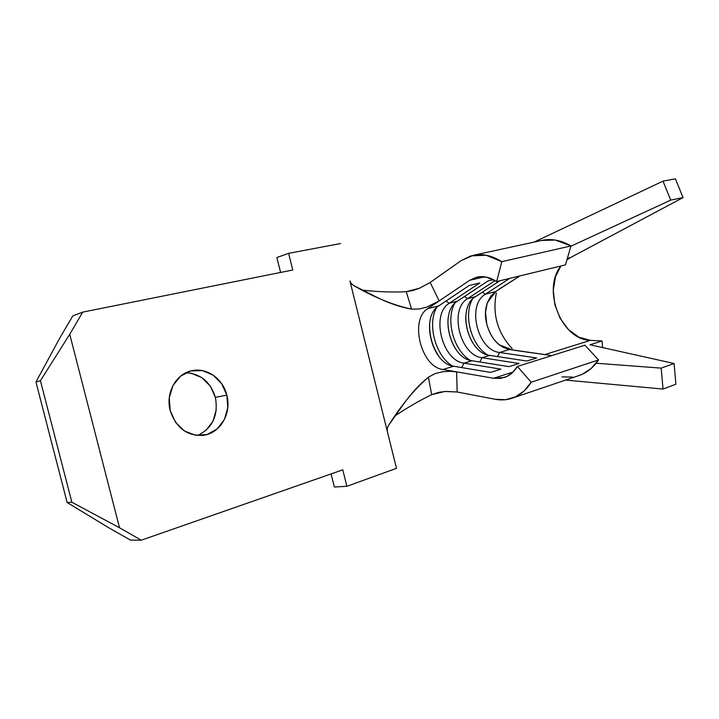 <?xml version="1.0" encoding="UTF-8"?>
<svg xmlns="http://www.w3.org/2000/svg" width="719" height="719" viewBox="0 0 719 719"><rect width="100%" height="100%" fill="white"/><g stroke="black" fill="none" stroke-linecap="round" stroke-linejoin="round"><path stroke-width="1.08" d="M512.89 397.958L579.829 375.255C587.279 372.487 593.517 367.382 598.523 359.922L531.206 382.229C526.335 389.977 520.223 395.216 512.863 397.967C507.21 400.007 501.323 400.447 495.184 399.279L457.14 391.99L495.184 399.279L505.511 399.71L515.289 396.951L524.016 391.055L531.206 382.229L517.392 366.438L512.71 372.388L506.985 376.432L500.514 378.401L493.638 378.257L456.637 371.867L457.14 391.99L445.483 391.415L438.536 392.394L431.67 394.659C420.264 400.168 408.104 407.188 395.207 415.708C408.104 407.188 420.264 400.168 431.67 394.659L428.425 377.178L435.013 373.628L442.652 371.732L450.22 371.292L456.637 371.867L457.14 391.99L444.935 391.46L431.67 394.659L428.425 377.178L435.013 373.628L442.652 371.732L450.22 371.292L456.637 371.867L442.814 369.485C421.001 367.032 409.255 319.56 427.805 308.586L439.174 300.91L426.727 307.13L419.078 309.026L411.61 309.107L406.235 291.68L419.492 288.238L430.178 282.459L439.174 300.91L469.642 280.329L476.832 277.174C483.33 275.737 489.936 277.201 496.667 281.542L501.799 261.671L486.143 255.236L470.963 255.883L461.194 260.593L473.246 255.317C482.566 253.448 492.093 255.569 501.799 261.671L570.976 245.952L555.329 240.056L541.686 240.452M578.202 375.803L582.282 374.248L591.162 368.461L598.523 359.922L584.906 345.183L517.392 366.438L584.906 345.183L598.523 359.922L531.206 382.229L517.392 366.438C514.04 371.948 509.744 375.624 504.513 377.457L493.638 378.257L513.024 372.083L493.638 378.257L442.814 369.485C421.001 367.032 409.255 319.56 427.805 308.586L469.642 280.329L484.534 276.815L469.642 280.329L476.212 277.327L486.323 277.112L496.667 281.542L565.476 264.88L570.976 245.952L565.476 264.88L496.667 281.542L501.799 261.671L570.976 245.952C561.314 240.29 551.761 238.411 542.333 240.308L473.408 255.281M226.827 395.135C231.689 412.76 220.895 432.523 204.367 435.157C187.74 436.622 176.353 428.452 170.205 410.639L175.589 422.395L184.549 431.049L195.64 435.283L207.099 434.501L217.183 428.946L224.409 419.519L227.779 407.673L226.827 395.135L221.722 383.739L213.166 375.129L202.381 370.609L190.948 370.932L180.595 376.136L172.955 385.519L169.289 397.652L170.205 410.639C165.415 393.257 175.769 374.141 191.209 370.869C206.308 366.915 222.944 378.527 226.827 395.135L215.367 397.346L226.827 395.135M197.59 435.498C212.617 428.075 218.54 415.357 215.367 397.346L210.316 386.13L201.859 377.664L191.182 373.233M499.265 289.002L519.963 275.907L495.454 291.68C479.321 305.71 487.716 325.878 486.727 323.999C490.906 338.433 498.519 346.926 509.582 349.497L499.624 352.481C477.578 350.486 466.406 304.991 485.37 294.197L495.454 291.68L485.37 294.197L509.798 278.37L485.37 294.197C466.406 304.991 477.578 350.486 499.624 352.481L509.582 349.497L551.859 355.59L514.238 350.297M349.928 280.967L396.502 468.339L346.891 486.296L342.774 469.84L141.284 540.194L119.525 527.773L69.734 334.29L82.712 312.118L292.777 270.011L288.607 253.34L340.626 243.534L288.607 253.34L276.86 257.528L288.607 253.34L292.777 270.011L82.712 312.118L72.808 315.902L82.712 312.118L69.734 334.29L40.426 380.711L35.95 381.987L59.956 337.732L72.808 315.902L59.956 337.732L35.95 381.987L40.426 380.711L71.855 502.23L67.137 502.5L35.95 381.987L67.137 502.5L71.855 502.23L119.525 527.773L141.284 540.194L130.463 540.104L108.964 527.89L67.137 502.5L108.964 527.89L130.463 540.104L141.284 540.194L342.774 469.84L346.891 486.296L334.362 487.015L331.082 473.92L334.362 487.015L346.891 486.296L396.502 468.339L387.307 431.319L387.271 428.308L388.485 425.522C401.292 405.192 414.602 389.078 428.425 377.178C419.959 383.937 411.744 392.799 403.763 403.781L388.485 425.522L387.271 428.308L387.307 431.319L349.928 280.967L351.321 283.672L349.928 280.967M280.599 272.447L276.86 257.528L280.599 272.447M205.76 430.636L212.941 421.343L216.293 409.677M215.367 397.346C210.514 381.915 200.682 373.718 185.888 372.775M40.426 380.711L69.734 334.29L119.525 527.773L71.855 502.23L40.426 380.711M430.178 282.459L461.194 260.593L430.178 282.459L439.174 300.91L426.727 307.13L419.078 309.026L411.61 309.107L406.235 291.68C393.14 292.399 378.562 291.896 362.493 290.17C378.562 291.896 393.14 292.399 406.235 291.68L412.931 290.485L419.572 288.202L430.142 282.486M411.61 309.107C393.922 305.44 374.617 297.594 353.703 285.569L351.321 283.672L353.703 285.569L376.1 296.947C388.79 303.22 400.627 307.265 411.61 309.107M475.475 296.677C456.574 307.498 467.844 353.335 489.855 355.402L482.072 357.729C460.088 355.599 448.737 309.503 467.584 298.646L475.475 296.677L467.584 298.646L495.121 280.581L467.584 298.646C448.737 309.503 460.088 355.599 482.072 357.729L489.855 355.402L526.847 361.037L536.653 357.963L499.624 352.481L497.467 356.561L499.624 352.481L536.653 357.963L526.847 361.037L489.855 355.402C467.844 353.335 456.574 307.498 475.475 296.677L499.822 280.778L475.475 296.677M442.814 369.485L453.698 366.232L490.511 372.406L500.9 369.153L464.025 363.131L472.032 360.74L508.944 366.636L519.037 363.481L482.072 357.729L479.807 361.981L482.072 357.729L519.037 363.481L508.944 366.636L472.032 360.74L464.025 363.131C442.113 360.857 430.582 314.131 449.303 303.22L457.41 301.189C438.635 312.073 450.085 358.529 472.032 360.74C450.085 358.529 438.635 312.073 457.41 301.189L449.303 303.22L479.798 282.935L469.21 285.479L438.833 305.836C420.193 316.773 431.822 363.868 453.698 366.232L442.814 369.485M427.805 308.586L438.833 305.836L427.805 308.586M493.459 279.655L488.003 280.967L457.41 301.189L488.003 280.967L493.459 279.655M561.997 376.873L572.396 377.071M453.698 366.232L490.511 372.406L500.9 369.153L464.025 363.131L461.643 367.562L464.025 363.131C442.113 360.857 430.582 314.131 449.303 303.22L445.978 301.045L449.303 303.22L479.798 282.935L469.21 285.479L438.833 305.836C420.193 316.773 431.822 363.868 453.698 366.232M429.764 322.256C429 334.901 432.182 346.459 439.3 356.948C432.182 346.459 429 334.901 429.764 322.256M436.496 307.732C427.023 324.629 435.723 356.309 452.503 365.98C435.723 356.309 427.023 324.629 436.496 307.732M447.973 319.326C447.613 330.479 450.436 340.752 456.439 350.162C450.436 340.752 447.613 330.479 447.973 319.326M454.651 303.481C445.403 320.162 453.797 350.755 470.28 360.363C453.797 350.755 445.403 320.162 454.651 303.481M464.429 296.552L467.584 298.646L464.429 296.552M465.723 316.755C465.75 326.264 468.186 335.108 473.012 343.296C468.186 335.108 465.75 326.264 465.723 316.755M472.293 299.365C463.288 315.83 471.394 345.336 487.545 354.889C471.394 345.336 463.288 315.83 472.293 299.365M482.35 292.184L485.37 294.197L482.35 292.184M491.104 295.671L487.293 302.753L485.532 312.226L486.727 323.999C489.414 333.454 493.594 340.375 499.256 344.769L503.363 347.448M509.582 349.497L514.624 350.297M512.135 348.535C497.476 332.726 492.218 314.176 496.353 292.876M501.224 287.968L495.454 291.68M565.592 380.081L663.035 389.06L675.887 384.207L663.035 389.06L661.174 368.119L674.089 363.499L675.887 384.207L674.089 363.499L661.174 368.119L596.132 363.23L661.174 368.119L663.035 389.06L565.592 380.081M544.831 354.584L590.434 340.348L602.001 340.995L590.011 344.778L674.089 363.499L590.011 344.778L602.001 340.995L590.434 340.348L544.831 354.584M570.428 257.609L566.94 259.838L570.428 257.609L567.381 258.328L570.428 257.609L683.05 197.59L570.428 257.609M560.892 265.994C541.704 289.73 561.431 340.042 590.434 340.348L578.876 337.202L568.37 329.509L560.065 318.22L554.843 304.613L553.271 290.206L555.535 276.572L560.892 265.994M570.895 246.222L670.728 200.125L683.05 197.59L670.728 200.125L663.017 181.125L675.402 178.806L683.05 197.59L675.402 178.806L663.017 181.125L534.082 242.105L663.017 181.125L670.728 200.125L570.895 246.222M602.648 347.592L602.001 340.995L602.648 347.592M204.367 435.157L202.156 435.471M403.763 403.781L399.836 409.156M369.8 293.882L376.1 296.947M487.293 302.753L495.84 291.429M499.256 344.769L512.081 349.856"/></g></svg>
